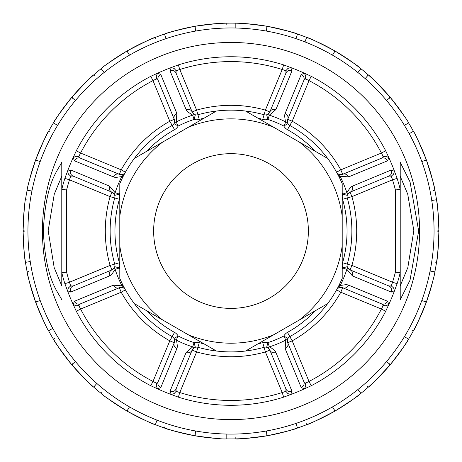 <?xml version="1.0" encoding="UTF-8"?>
<svg xmlns="http://www.w3.org/2000/svg" width="462" height="462" viewBox="0 0 462 462"><rect width="100%" height="100%" fill="white"/><g stroke="black" fill="none" stroke-linecap="round" stroke-linejoin="round"><path stroke-width="0.69" d="M311.226 76.322L309.003 80.613L305.555 78.852L303.834 80.457L287.716 119.363L287.537 122.592L287.988 123.614L283.789 126.016A117.533 117.533 0 0 0 267.925 119.444A9.667 9.667 0 0 1 262.739 119.415L264.062 114.767A4.834 4.834 0 0 0 266.655 114.778L267.694 114.368L269.848 111.966L265.384 110.118L282.201 69.508A169.439 169.439 0 0 0 179.799 69.508L196.616 110.118A125.704 125.704 0 0 1 265.384 110.118L264.062 114.767A120.871 120.871 0 0 0 245.576 111.036A120.871 120.871 0 0 1 264.062 114.767A4.834 4.834 0 0 0 269.848 111.966L285.966 73.06L285.886 70.703L282.201 69.508L283.662 64.905L291.609 67.868A174.058 174.058 0 0 1 303.517 72.794L311.226 76.322A174.266 174.266 0 0 1 385.701 150.803L389.229 158.512A174.058 174.058 0 0 1 394.161 170.414L397.124 178.367A174.266 174.266 0 0 1 400.213 189.368L400.219 162.335L410.065 181.982L418.659 231.023L410.025 280.18L400.219 299.723L400.213 272.69A174.266 174.266 0 0 1 397.124 283.691L394.161 291.637A174.058 174.058 0 0 1 389.229 303.54L385.701 311.255A174.266 174.266 0 0 1 311.226 385.73L303.517 389.258A174.058 174.058 0 0 1 291.609 394.19L283.662 397.147A174.266 174.266 0 0 1 178.338 397.147L170.391 394.19A174.058 174.058 0 0 1 158.483 389.258L150.774 385.73L152.997 381.445L156.445 383.206L158.166 381.6L174.284 342.688L174.463 339.466L174.012 338.438A4.834 4.834 0 0 1 174.284 342.688A4.834 4.522 22.5 0 0 176.859 348.648L160.782 387.572L157.692 388.785L158.483 389.258M400.219 189.345L400.219 272.713M400.219 299.723L400.219 285.799L407.813 267.631L413.825 230.7L407.738 194.202L400.219 176.253L400.219 162.335M419.56 231.029A188.56 188.56 0 0 1 136.717 394.329A188.56 188.56 0 0 1 136.717 67.729A188.56 188.56 0 0 1 419.56 231.029M150.774 385.73A174.266 174.266 0 0 1 76.299 311.255L72.771 303.54A174.058 174.058 0 0 1 67.839 291.637L64.876 283.691L69.485 282.23L70.674 285.914L73.031 285.995L111.937 269.877L114.345 267.723L114.749 266.684A4.834 4.834 0 0 1 111.937 269.877L110.089 265.413A125.704 125.704 0 0 1 110.089 196.645L69.485 179.828L64.876 178.367L67.839 170.414A174.058 174.058 0 0 1 72.771 158.512L76.299 150.803A174.266 174.266 0 0 1 150.774 76.322L158.483 72.794A174.058 174.058 0 0 1 170.391 67.868L178.338 64.905A174.266 174.266 0 0 1 283.662 64.905M64.876 283.691A174.266 174.266 0 0 1 61.787 272.69L61.781 162.335L61.781 176.253L54.262 194.202L48.175 230.7L54.187 267.631L61.781 285.799L61.781 274.543M61.781 285.799L61.781 272.713M61.781 299.723C57.375 290.754 45.634 279.92 43.341 230.89C45.715 182.005 57.3 171.483 61.781 162.335M61.781 189.345L61.787 189.368A174.266 174.266 0 0 1 64.876 178.367M170.391 394.19L171.281 394.415L169.958 391.372L186.117 352.483L192.654 346.904A122.055 122.055 0 0 1 176.178 340.078L176.651 340.973L177.454 346.529L176.859 348.648M303.517 389.258L304.308 388.785L301.218 387.572L285.141 348.648L285.822 340.078A122.055 122.055 0 0 1 269.346 346.904L270.31 347.199L274.809 350.566L275.883 352.483L292.042 391.372L290.719 394.415L291.609 394.19M394.161 291.637L394.386 290.742L391.343 292.071L352.454 275.912L346.875 269.375A122.055 122.055 0 0 1 340.049 285.851L340.944 285.377L346.5 284.575L348.619 285.17L387.543 301.247L388.761 304.337L389.229 303.54M389.229 158.512L388.761 157.721L387.543 160.811L348.619 176.888L340.049 176.207A122.055 122.055 0 0 1 346.875 192.683L350.537 187.22L352.454 186.146L391.343 169.987L394.386 171.31L394.161 170.414M291.609 67.868L290.719 67.643L292.042 70.68L275.883 109.575L269.346 115.154A122.055 122.055 0 0 1 285.822 121.974L285.349 121.084L284.546 115.523L285.141 113.409L301.218 74.486L304.308 73.267L303.517 72.794M158.483 72.794L157.692 73.267L160.782 74.486L176.859 113.409L176.178 121.974A122.055 122.055 0 0 1 192.654 115.154L187.191 111.492L186.117 109.575L169.958 70.68L171.281 67.643L170.391 67.868M67.839 170.414L67.614 171.31L70.657 169.987L109.546 186.146L115.125 192.683A122.055 122.055 0 0 1 121.951 176.207L121.056 176.68L115.5 177.477L113.381 176.888L74.457 160.811L73.239 157.721L72.771 158.512M72.771 303.54L73.239 304.337L74.457 301.247L113.381 285.17L121.951 285.851A122.055 122.055 0 0 1 115.125 269.375L111.463 274.838L109.546 275.912L70.657 292.071L67.614 290.742L67.839 291.637M124.012 287.272L123.585 288.017L122.563 287.572L119.34 287.745L121.188 292.215L125.41 289.859A4.834 4.834 0 0 0 119.34 287.745L80.428 303.863L78.823 305.584L80.584 309.032A169.439 169.439 0 0 0 152.997 381.445L169.814 340.841L174.284 342.688M174.451 339.443L174.012 338.438L178.211 336.041L176.178 340.078A4.834 3.985 150.2 0 1 174.012 338.438A4.834 4.834 0 0 0 172.17 336.619A120.871 120.871 0 0 1 119.797 278.401L119.797 245.726A112.168 112.168 0 0 0 162.67 319.981L134.373 303.644M114.357 267.706L114.749 266.684L119.415 267.954L115.125 269.375A4.834 3.985 -164.8 0 1 114.749 266.684A4.834 4.834 0 0 0 114.738 264.091A120.871 120.871 0 0 1 114.738 197.967A4.834 4.834 0 0 0 111.937 192.175L73.031 176.062L70.674 176.143L69.485 179.828A169.439 169.439 0 0 0 66.615 189.957L61.787 189.368M134.373 158.408L162.67 142.071A112.168 112.168 0 0 0 119.797 216.332L119.797 183.657A120.871 120.871 0 0 1 172.17 125.439A4.834 4.834 0 0 0 174.284 119.363L158.166 80.457L156.445 78.852L152.997 80.613L150.774 76.322M80.428 158.195L119.34 174.307A4.834 4.834 0 0 0 125.41 172.199L121.188 169.843A125.704 125.704 0 0 1 169.814 121.217L152.997 80.613A169.439 169.439 0 0 0 80.584 153.026L78.823 156.468L80.428 158.195A4.834 4.522 -67.5 0 0 74.457 160.811M178.338 64.905L179.799 69.508L176.114 70.703L176.034 73.06L192.152 111.966A4.834 4.834 0 0 0 197.938 114.767A120.871 120.871 0 0 1 216.424 111.036A120.871 120.871 0 0 0 197.938 114.767A4.834 4.834 0 0 1 195.345 114.778L194.075 119.444L192.654 115.154A4.834 3.985 -74.8 0 1 195.345 114.778L194.323 114.385M348.619 176.888A4.834 4.522 -112.5 0 0 342.66 174.307L381.572 158.195L383.177 156.468L381.416 153.026A169.439 169.439 0 0 0 309.003 80.613L292.186 121.217L287.716 119.363A4.834 4.834 0 0 0 289.83 125.439A120.871 120.871 0 0 1 327.627 158.408A120.871 120.871 0 0 0 289.83 125.439L287.48 129.666A9.667 9.667 0 0 1 283.789 126.016L285.822 121.974A4.834 3.985 -29.8 0 1 287.988 123.614A4.834 4.834 0 0 0 289.83 125.439L292.186 121.217A125.704 125.704 0 0 1 340.812 169.843L336.59 172.199A4.834 4.834 0 0 0 338.415 174.041L339.437 174.486L342.66 174.307L340.812 169.843L381.416 153.026L385.701 150.803M397.124 178.367L392.515 179.828L391.326 176.143L388.969 176.062L350.063 192.175A4.834 4.834 0 0 0 347.262 197.967A120.871 120.871 0 0 1 347.262 264.091A4.834 4.834 0 0 0 347.251 266.684L347.661 267.717L350.063 269.877L388.969 285.995L391.326 285.914L392.515 282.23L397.124 283.691M385.701 311.255L381.416 309.032L340.812 292.215A125.704 125.704 0 0 1 292.186 340.841L287.716 342.688A4.834 4.834 0 0 1 287.988 338.444L287.543 339.46L287.716 342.688L303.834 381.6L305.555 383.206L309.003 381.445A169.439 169.439 0 0 0 381.416 309.032L383.177 305.584L381.572 303.863L342.66 287.745A4.834 4.834 0 0 0 336.59 289.859L340.812 292.215L342.66 287.745L339.437 287.566L338.415 288.017L337.988 287.272M327.627 303.644L299.33 319.981A112.168 112.168 0 0 0 342.203 245.726L342.203 278.401A120.871 120.871 0 0 1 289.83 336.619A4.834 4.834 0 0 0 287.988 338.438A4.834 3.985 -150.2 0 1 285.822 340.078L283.789 336.041L287.988 338.438L287.549 339.443M146.691 310.759A116.037 116.037 0 0 0 174.52 332.392A9.667 9.667 0 0 1 178.211 336.041A117.533 117.533 0 0 0 194.075 342.613L195.345 347.274L194.306 347.684L192.152 350.092L196.616 351.94L179.799 392.544A169.439 169.439 0 0 0 282.201 392.544L285.886 391.354L285.966 388.998L269.848 350.092A4.834 4.834 0 0 0 264.062 347.291A120.871 120.871 0 0 1 197.938 347.291A4.834 4.834 0 0 0 192.152 350.092L176.034 388.998L176.114 391.354L179.799 392.544L178.338 397.147M61.781 187.514L61.781 176.253M174.52 332.392L169.814 340.841A125.704 125.704 0 0 1 121.188 292.215L80.584 309.032L76.299 311.255M194.323 347.672L195.345 347.274A4.834 3.985 -105.2 0 1 192.654 346.904L194.075 342.613A9.667 9.667 0 0 1 199.261 342.642L196.616 351.94A125.704 125.704 0 0 0 265.384 351.94L262.739 342.642A9.667 9.667 0 0 1 267.925 342.613L269.346 346.904A4.834 3.985 105.2 0 1 266.655 347.274L267.925 342.613A117.533 117.533 0 0 0 283.789 336.041A9.667 9.667 0 0 1 287.48 332.392A116.037 116.037 0 0 0 315.309 310.759M275.883 352.483A4.834 4.522 157.5 0 1 269.848 350.092L267.7 347.684L266.655 347.274L267.677 347.672M269.848 350.092L265.384 351.94L282.201 392.544L283.662 397.147M311.226 385.73L309.003 381.445L292.186 340.841L287.48 332.392M400.213 189.368L395.385 189.957A169.439 169.439 0 0 0 392.515 179.828L351.911 196.645L350.063 192.175L347.655 194.329L347.251 195.374L342.585 194.104L346.875 192.683A4.834 3.985 15.2 0 1 347.251 195.374L347.643 194.352M342.203 269.086A117.533 117.533 0 0 0 342.585 267.954L347.251 266.684A4.834 4.834 0 0 0 350.063 269.877L351.911 265.413A125.704 125.704 0 0 0 351.911 196.645L342.613 199.289A9.667 9.667 0 0 1 342.585 194.104A117.533 117.533 0 0 0 342.203 192.966M400.213 272.69L395.385 272.101A169.439 169.439 0 0 1 392.515 282.23L351.911 265.413L342.613 262.768A116.037 116.037 0 0 0 342.613 199.289M342.66 174.307A4.834 4.834 0 0 1 336.59 172.199M204.106 118.151A116.037 116.037 0 0 0 199.261 119.415L196.616 110.118L192.152 111.966L194.3 114.374L195.345 114.778M174.284 119.363L169.814 121.217L172.17 125.439A4.834 4.834 0 0 0 174.012 123.614L174.457 122.592L174.284 119.363A4.834 4.522 -22.5 0 1 176.859 113.409M113.381 176.888A4.834 4.522 -67.5 0 1 119.34 174.307L122.563 174.486L123.585 174.041L124.012 174.78M119.34 174.307L121.188 169.843L80.584 153.026L76.299 150.803M119.797 192.966A117.533 117.533 0 0 0 119.415 194.104L114.749 195.374L114.339 194.335L111.937 192.175L110.089 196.645L119.387 199.289A116.037 116.037 0 0 0 119.387 262.768A9.667 9.667 0 0 1 119.415 267.954A117.533 117.533 0 0 0 119.797 269.086M119.387 262.768L110.089 265.413L69.485 282.23A169.439 169.439 0 0 1 66.615 272.101L61.787 272.69M114.357 194.352L114.749 195.374A4.834 3.985 -15.2 0 1 115.125 192.683L119.415 194.104A9.667 9.667 0 0 1 119.387 199.289M111.937 192.175A4.834 4.522 -67.5 0 1 109.546 186.146M109.546 275.912A4.834 4.522 -112.5 0 1 111.937 269.877M73.031 176.062A4.834 4.522 -67.5 0 1 70.657 169.987M70.657 292.071A4.834 4.522 -112.5 0 1 73.031 285.995M70.674 176.143L68.359 174.064L67.614 171.31M67.614 290.742L68.359 287.993L70.674 285.914M347.643 267.706L347.251 266.684A4.834 3.985 164.8 0 1 346.875 269.375L342.585 267.954A9.667 9.667 0 0 1 342.613 262.768M350.063 269.877A4.834 4.522 112.5 0 1 352.454 275.912M352.454 186.146A4.834 4.522 67.5 0 1 350.063 192.175M388.969 285.995A4.834 4.522 112.5 0 1 391.343 292.071M391.343 169.987A4.834 4.522 67.5 0 1 388.969 176.062M391.326 285.914L393.641 287.993L394.386 290.742M391.326 176.143L393.641 174.064L394.386 171.31M158.166 381.6A4.834 4.522 22.5 0 0 160.782 387.572M157.692 388.785L156.272 386.313L156.445 383.206M73.239 304.337L75.71 305.752L78.823 305.584M74.457 301.247A4.834 4.522 67.5 0 0 80.428 303.863M113.381 285.17A4.834 4.522 67.5 0 0 119.34 287.745M122.586 287.572L123.585 288.017A4.834 3.985 -60.2 0 1 121.951 285.851L123.008 285.32M266.655 114.778A4.834 3.985 74.8 0 1 269.346 115.154L267.925 119.444L266.655 114.778L267.677 114.385M269.848 111.966A4.834 4.522 22.5 0 1 275.883 109.575M285.966 73.06A4.834 4.522 22.5 0 1 292.042 70.68M285.886 70.703L287.965 68.382L290.719 67.643M186.117 109.575A4.834 4.522 -22.5 0 1 192.152 111.966M169.958 70.68A4.834 4.522 -22.5 0 1 176.034 73.06M176.114 70.703L174.035 68.382L171.281 67.643M303.834 80.457A4.834 4.522 -157.5 0 0 301.218 74.486M304.308 73.267L305.728 75.739L305.555 78.852M287.716 119.363A4.834 4.522 -157.5 0 0 285.141 113.409M388.761 157.721L386.29 156.3L383.177 156.468M387.543 160.811A4.834 4.522 -112.5 0 0 381.572 158.195M337.988 174.78L338.415 174.041A4.834 3.985 119.8 0 1 340.049 176.207L338.993 176.738M287.716 342.688A4.834 4.522 157.5 0 1 285.141 348.648M303.834 381.6A4.834 4.522 157.5 0 1 301.218 387.572M305.555 383.206L305.728 386.313L304.308 388.785M338.993 285.32L340.049 285.851A4.834 3.985 60.2 0 1 338.415 288.017L339.414 287.572M348.619 285.17A4.834 4.522 112.5 0 1 342.66 287.745M387.543 301.247A4.834 4.522 112.5 0 1 381.572 303.863M383.177 305.584L386.29 305.752L388.761 304.337M192.152 350.092A4.834 4.522 -157.5 0 1 186.117 352.483M176.034 388.998A4.834 4.522 -157.5 0 1 169.958 391.372M176.114 391.354L174.035 393.67L171.281 394.415M292.042 391.372A4.834 4.522 157.5 0 1 285.966 388.998M285.886 391.354L287.965 393.67L290.719 394.415M174.012 123.614A4.834 3.985 29.8 0 1 176.178 121.974L178.211 126.016L174.012 123.614L174.451 122.615M158.166 80.457A4.834 4.522 -22.5 0 1 160.782 74.486M156.445 78.852L156.272 75.739L157.692 73.267M123.008 176.738L121.951 176.207A4.834 3.985 -119.8 0 1 123.585 174.041L122.586 174.48M78.823 156.468L75.71 156.3L73.239 157.721M403.955 115.662A207.9 207.9 0 0 0 390.471 97.644C402.356 113.155 408.391 121.581 408.581 122.921L404.394 125.335A203.066 203.066 0 0 0 365.194 78.621L368.301 74.919C370.276 76.016 377.523 83.42 390.049 97.141A207.9 207.9 0 0 0 335.233 51.143C351.721 61.665 360.273 67.516 360.897 68.705L357.784 72.407A203.066 203.066 0 0 0 304.978 41.915L306.629 37.37C308.859 37.728 318.202 42.209 334.667 50.82A207.9 207.9 0 0 0 267.423 26.346C286.527 30.596 296.569 33.166 297.545 34.067L295.888 38.612A203.066 203.066 0 0 0 235.834 28.02L235.834 23.187C238.046 22.753 248.36 23.77 266.776 26.23A207.9 207.9 0 0 0 195.224 26.23C214.553 23.695 224.867 22.678 226.166 23.187L226.166 24.567M194.577 26.346A207.9 207.9 0 0 0 164.455 34.067C166.401 32.9 176.438 30.33 194.577 26.346A207.9 207.9 169.7 0 1 195.224 26.23L195.224 28.118L194.577 26.346M235.834 28.02A203.066 203.066 -179 0 0 231 27.963A203.066 203.066 0 0 0 166.112 38.612L164.455 34.067A207.9 207.9 0 0 0 127.333 50.82C144.646 41.817 153.99 37.335 155.371 37.37L155.844 38.669M166.112 38.612A203.066 203.066 0 0 0 104.216 72.407L101.103 68.705C102.529 66.944 111.082 61.094 126.767 51.143A207.9 207.9 0 0 0 108.558 63.005M93.699 74.919A207.9 207.9 0 0 1 101.103 68.705A207.9 207.9 0 0 0 71.951 97.141C85.152 82.756 92.4 75.346 93.699 74.919L94.583 75.976M71.529 97.644A207.9 207.9 0 0 0 53.419 122.921C54.158 120.784 60.193 112.358 71.529 97.644A207.9 207.9 129.8 0 1 71.951 97.141L73.163 98.591L71.529 97.644M104.216 72.407A203.066 203.066 0 0 0 57.606 125.335L53.419 122.921A207.9 207.9 0 0 0 35.753 159.615C43.237 141.568 47.517 132.126 48.585 131.295L49.781 131.982M57.606 125.335A203.066 203.066 0 0 0 31.918 191.014L27.154 190.177C27.114 187.918 29.909 177.939 35.528 160.233A207.9 207.9 0 0 0 29.204 181.023M24.353 208.223A207.9 207.9 0 0 0 23.1 230.7C23.966 211.163 24.757 200.831 25.474 199.7L26.836 199.936M23.1 231.358A207.9 207.9 0 0 0 25.474 262.358C24.665 260.25 23.874 249.919 23.1 231.358A207.9 207.9 -89.6 0 1 23.1 230.7L24.96 231.029L23.1 231.358M31.918 191.014A203.066 203.066 0 0 0 30.238 261.521L25.474 262.358A207.9 207.9 0 0 0 35.528 301.825C29.655 283.16 26.865 273.175 27.154 271.881L28.511 271.639M30.238 261.521A203.066 203.066 0 0 0 52.772 328.343L48.585 330.763C47.107 329.065 42.827 319.623 35.753 302.443A207.9 207.9 0 0 0 44.277 322.441M53.419 339.137A207.9 207.9 0 0 1 48.585 330.763A207.9 207.9 0 0 0 71.529 364.414C59.667 348.937 53.632 340.511 53.419 339.137L54.614 338.444M71.951 364.916A207.9 207.9 0 0 0 93.699 387.139C91.719 386.036 84.471 378.626 71.951 364.916A207.9 207.9 50.8 0 1 71.529 364.414L73.163 363.467L71.951 364.916M107.952 398.602A207.9 207.9 0 0 0 126.767 410.909C110.314 400.415 101.761 394.565 101.103 393.353L101.992 392.296M127.333 411.238A207.9 207.9 0 0 0 155.371 424.682C153.136 424.33 143.792 419.843 127.333 411.238A207.9 207.9 30 0 1 126.767 410.909L127.98 409.465L127.333 411.238M52.772 328.343A203.066 203.066 0 0 0 157.022 420.137L155.371 424.682A207.9 207.9 0 0 0 194.577 435.712C175.514 431.473 165.477 428.898 164.455 427.991L164.928 426.692M157.022 420.137A203.066 203.066 0 0 0 226.166 434.037L226.166 438.871C223.949 439.298 213.635 438.288 195.224 435.828A207.9 207.9 0 0 0 216.793 438.444M235.834 438.871A207.9 207.9 0 0 1 226.166 438.871A207.9 207.9 0 0 0 266.776 435.828C247.407 438.363 237.093 439.379 235.834 438.871L235.834 437.491M267.423 435.712A207.9 207.9 0 0 0 297.545 427.991C295.605 429.152 285.568 431.727 267.423 435.712A207.9 207.9 169.9 0 1 266.776 435.828L266.776 433.933L267.423 435.712M226.166 434.037A203.066 203.066 0 0 0 295.888 423.446L297.545 427.991A207.9 207.9 0 0 0 334.667 411.238C317.313 420.253 307.969 424.74 306.629 424.682L306.156 423.388M335.233 410.909A207.9 207.9 0 0 0 360.897 393.353C359.476 395.102 350.924 400.958 335.233 410.909A207.9 207.9 150 0 1 334.667 411.238L334.02 409.465L335.233 410.909M295.888 423.446A203.066 203.066 0 0 0 357.784 389.651L360.897 393.353A207.9 207.9 0 0 0 390.049 364.916C376.819 379.331 369.571 386.74 368.301 387.139L367.417 386.082M357.784 389.651A203.066 203.066 0 0 0 404.394 336.717L408.581 339.137C407.848 341.268 401.813 349.694 390.471 364.414A207.9 207.9 0 0 0 426.247 302.443C418.78 320.449 414.501 329.891 413.415 330.763L412.219 330.07M404.394 336.717A203.066 203.066 0 0 0 430.082 271.044L434.846 271.881C434.881 274.145 432.091 284.124 426.472 301.825A207.9 207.9 0 0 0 432.796 281.04M436.526 262.358A207.9 207.9 0 0 1 434.846 271.881A207.9 207.9 0 0 0 438.9 231.358C438.034 250.849 437.243 261.18 436.526 262.358L435.164 262.116M438.9 230.7A207.9 207.9 0 0 0 436.526 199.7C437.335 201.813 438.126 212.145 438.9 230.7A207.9 207.9 -89.9 0 1 438.9 231.358L437.04 231.029L438.9 230.7M430.082 271.044A203.066 203.066 0 0 0 431.762 200.537L436.526 199.7A207.9 207.9 0 0 0 426.472 160.233C432.334 178.858 435.123 188.837 434.846 190.177L433.489 190.413M431.762 200.537A203.066 203.066 0 0 0 409.228 133.709L413.415 131.295C414.893 132.998 419.173 142.44 426.247 159.615A207.9 207.9 0 0 0 417.729 139.622M266.776 26.23A207.9 207.9 10.1 0 1 267.423 26.346L266.776 28.118L266.776 26.23M334.667 50.82A207.9 207.9 -150 0 1 335.233 51.143L334.02 52.593L334.667 50.82M390.049 97.141A207.9 207.9 49.9 0 1 390.471 97.644L388.837 98.591L390.049 97.141M426.247 159.615A207.9 207.9 -109.9 0 1 426.472 160.233L424.613 160.557L426.247 159.615M426.472 301.825A207.9 207.9 -71.4 0 1 426.247 302.443L424.613 301.495L426.472 301.825M390.471 364.414A207.9 207.9 129.9 0 1 390.049 364.916L388.837 363.467L390.471 364.414M195.224 435.828A207.9 207.9 9.9 0 1 194.577 435.712L195.224 433.933L195.224 435.828M35.753 302.443A207.9 207.9 -110.1 0 1 35.528 301.825L37.387 301.495L35.753 302.443M35.528 160.233A207.9 207.9 -70.1 0 1 35.753 159.615L37.387 160.557L35.528 160.233M126.767 51.143A207.9 207.9 -29.3 0 1 127.333 50.82L127.98 52.593L126.767 51.143M409.228 133.709A203.066 203.066 0 0 0 404.394 125.335L407.386 123.608M413.415 131.295A207.9 207.9 0 0 0 408.581 122.921A207.9 207.9 0 0 1 413.415 131.295M235.834 23.187A207.9 207.9 -178.8 0 0 231 23.129A207.9 207.9 0.7 0 0 226.166 23.187A207.9 207.9 0.7 0 1 231 23.129A207.9 207.9 -178.8 0 1 235.834 23.187M195.738 31.046L195.224 28.118M164.824 35.072L164.957 35.447M129.464 55.169L127.98 52.593M101.79 69.525L102.05 69.826M75.445 100.502L73.163 98.591M54.349 123.452L54.689 123.654M40.182 161.579L37.387 160.557M28.205 190.361L28.598 190.431M27.154 190.177A207.9 207.9 0 0 0 25.474 199.7A207.9 207.9 0 0 1 27.154 190.177M27.934 231.029L24.96 231.029M26.53 262.173L26.923 262.104M40.182 300.479L37.387 301.495M49.509 330.226L49.856 330.03M75.445 361.555L73.163 363.467M94.387 386.319L94.641 386.013M96.806 383.431L93.699 387.139A207.9 207.9 0 0 0 101.103 393.353A207.9 207.9 0 0 1 93.699 387.139M129.47 406.889L127.98 409.465M155.734 423.677L155.873 423.302M195.738 431.006L195.224 433.933M226.166 437.803L226.166 437.404M266.262 431.006L266.776 433.933M297.176 426.986L297.043 426.611M332.536 406.889L334.02 409.465M360.21 392.533L359.95 392.226M386.555 361.555L388.837 363.467M407.651 338.6L407.311 338.403M408.581 339.137A207.9 207.9 120.8 0 0 413.415 330.763A207.9 207.9 120.8 0 1 408.581 339.137M421.818 300.479L424.613 301.495M433.795 271.696L433.402 271.627M434.066 231.029L437.04 231.029M435.47 199.884L435.077 199.954M421.818 161.573L424.613 160.557M412.491 131.826L412.144 132.028M235.834 24.255L235.834 24.653M304.978 41.915A203.066 203.066 0 0 0 295.888 38.612L297.072 35.36M306.266 38.381L306.127 38.756M365.194 78.621A203.066 203.066 0 0 0 357.784 72.407L360.008 69.762M367.613 75.739L367.359 76.045M386.555 100.502L388.837 98.591M332.53 55.169L334.02 52.593M266.262 31.046L266.776 28.118M269.681 164.033A77.356 77.356 0 0 1 269.681 298.025A77.356 77.356 0 0 1 153.644 231.029A77.356 77.356 0 0 1 269.681 164.033M273.874 127.373A112.168 112.168 0 0 0 188.126 127.373L216.424 111.036A120.871 120.871 0 0 1 245.576 111.036L327.627 158.408A120.871 120.871 0 0 1 342.203 183.657L342.203 245.726M216.424 351.016L188.126 334.679A112.168 112.168 0 0 0 273.874 334.679L245.576 351.016M342.203 216.332A112.168 112.168 0 0 0 299.33 142.071M162.67 142.071L188.126 127.373M119.797 245.726L119.797 216.332M188.126 334.679L162.67 319.981M299.33 319.981L273.874 334.679M66.615 189.957L66.615 272.101M315.309 151.299A116.037 116.037 0 0 0 287.48 129.666M262.739 119.415A116.037 116.037 0 0 0 257.894 118.151M199.261 119.415A9.667 9.667 0 0 1 194.075 119.444A117.533 117.533 0 0 0 178.211 126.016A9.667 9.667 0 0 1 174.52 129.666A116.037 116.037 0 0 0 146.691 151.299M199.261 342.642A116.037 116.037 0 0 0 204.106 343.907M257.894 343.907A116.037 116.037 0 0 0 262.739 342.642M395.385 272.101L395.385 189.957M174.52 129.666L172.17 125.439M306.629 37.37A207.9 207.9 0 0 0 297.545 34.067M368.301 74.919A207.9 207.9 0 0 0 360.897 68.705M436.526 199.7A207.9 207.9 0 0 0 434.846 190.177M360.897 393.353A207.9 207.9 0 0 0 368.301 387.139M297.545 427.991A207.9 207.9 0 0 0 306.629 424.682M155.371 424.682A207.9 207.9 0 0 0 164.455 427.991M25.474 262.358A207.9 207.9 0 0 0 27.154 271.881M53.419 122.921A207.9 207.9 0 0 0 48.585 131.295M164.455 34.067A207.9 207.9 0 0 0 155.371 37.37M287.988 123.614L287.549 122.615M339.414 174.48L338.415 174.041"/></g></svg>
